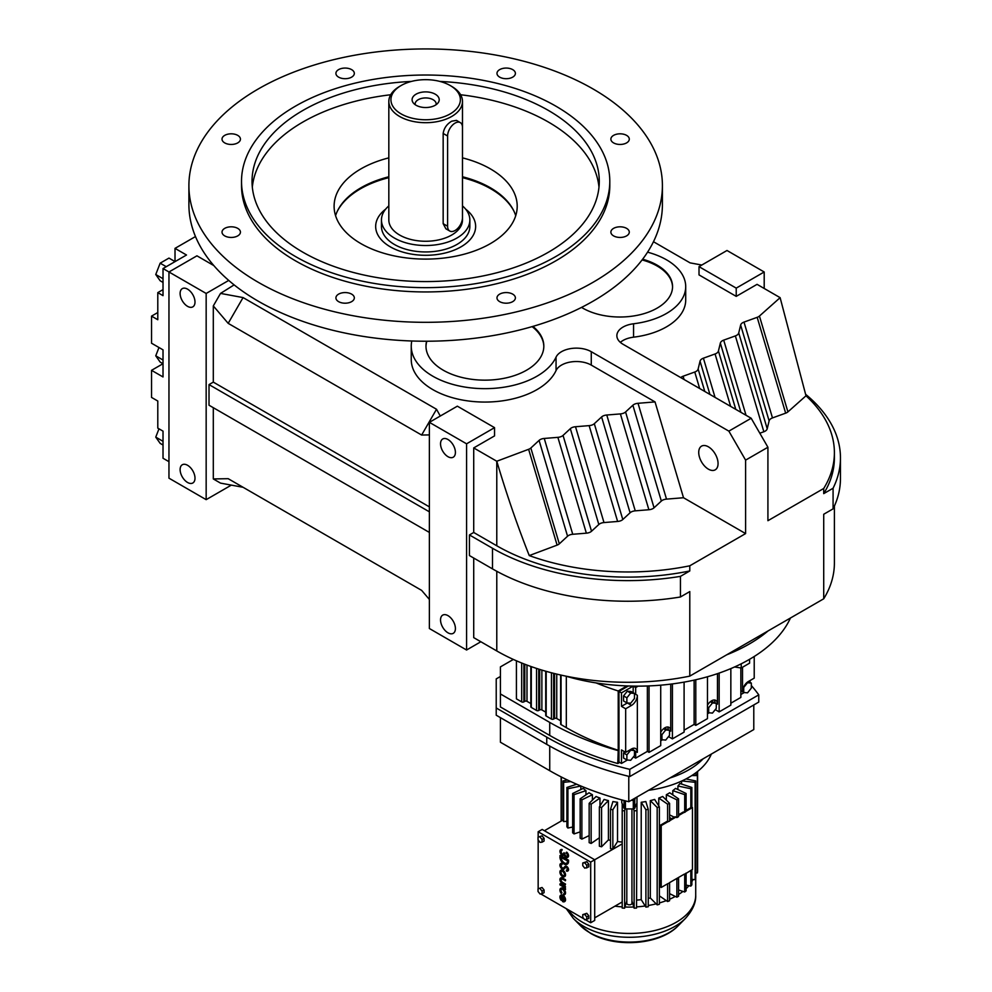 <?xml version="1.0" encoding="UTF-8"?>
<svg xmlns="http://www.w3.org/2000/svg" width="992" height="992" viewBox="0 0 992 992"><rect width="100%" height="100%" fill="white"/><g stroke="black" fill="none" stroke-linecap="round" stroke-linejoin="round"><path stroke-width="1.49" d="M680.76 377.592A7.291 4.216 180 0 1 683.104 376.228L694.772 372.025A7.291 4.216 0 0 0 698.132 369.036L700.042 361.162A7.291 4.216 180 0 1 703.402 358.186L715.071 353.97A7.291 4.216 0 0 0 718.431 350.982L720.341 343.12A7.291 4.216 180 0 1 723.701 340.132L735.37 335.916A7.291 4.216 0 0 0 738.73 332.94L740.64 325.066A7.291 4.216 180 0 1 744 322.09L757.181 317.328A7.291 4.216 0 0 0 759.438 316.051L780.121 297.662L757.057 284.344L736.225 296.372L699.013 274.896L699.013 266.65L736.225 288.126L764.2 271.982L727 250.492L699.013 266.65M473.717 558.037L473.717 637.633L496.781 650.95A185.306 106.987 0 0 0 689.787 676.122L823.72 598.796A185.306 106.987 0 0 0 834.396 563.01L834.396 506.056M228.185 478.69L243.065 487.283L220.522 483.116L213.305 478.938L228.185 478.69L421.637 590.376L429.375 599.441M162.998 363.717L151.54 370.326L151.54 397.42L157.79 401.028L157.79 428.135L163.023 431.148L163.023 458.254L168.962 461.677M764.2 288.474L764.2 271.982M701.815 265.038L690.085 262.868L653.48 241.726M195.486 236.555L175.014 248.372L175.014 261.59M157.79 312.517L151.54 316.126L157.79 319.734L157.79 292.628L163.023 295.653L163.023 268.547L186.496 255.006L175.014 248.372M163.023 268.547L206.162 293.458L228.743 280.414M220.522 293.409L243.065 297.575L228.185 323.355L213.305 305.92L220.522 293.409L234.137 284.89M243.065 297.575L436.517 409.262L440.274 416.032M823.72 488.486A185.306 106.987 0 0 0 834.396 452.699L834.396 457.858A185.306 106.987 180 0 1 823.72 493.632L823.72 488.486L767.92 520.701L767.92 447.243L745.6 460.127L745.6 533.584L683.513 497.736L655.03 401.909L638.03 403.298A7.291 4.216 0 0 0 632.871 405.232L625.568 411.965A7.291 4.216 180 0 1 620.397 413.912L606.769 415.016A7.291 4.216 0 0 0 601.598 416.95L594.307 423.696A7.291 4.216 180 0 1 589.136 425.63L575.509 426.734A7.291 4.216 0 0 0 570.338 428.668L563.047 435.414A7.291 4.216 180 0 1 557.876 437.348L544.248 438.452A7.291 4.216 0 0 0 539.078 440.398L530.844 448.012A7.291 4.216 180 0 1 528.624 449.302L496.781 461.243L473.717 447.925L494.549 435.897L494.549 427.651L457.349 406.174L429.375 422.332L466.575 443.808L494.549 427.651M655.03 401.909L591.269 365.093A21.043 12.152 0 0 0 556.053 370.549A73.656 42.52 180 0 1 475.292 401.698A73.656 42.52 180 0 1 411.246 359.538L411.246 346.134A73.656 42.52 0 0 0 475.292 388.294A73.656 42.52 0 0 0 556.053 357.145A21.043 12.152 180 0 1 591.269 351.701L728.86 431.136L745.6 460.127M767.92 447.243L751.18 418.252L623.026 344.261A21.043 12.152 180 0 1 616.863 335.668A21.043 12.152 180 0 1 633.553 323.776A65.77 37.969 0 0 0 685.708 286.638L685.708 300.03A65.77 37.969 180 0 1 633.553 337.181A21.043 12.152 0 0 0 620.347 342.364M736.225 296.372L736.225 288.126M680.438 576.364L680.438 596.986A191.357 110.484 0 0 1 492.503 568.887L469.439 555.57L469.439 534.948L492.503 548.266A191.357 110.484 0 0 0 680.438 576.364L689.787 570.958A185.306 106.987 180 0 1 496.781 545.786L473.717 532.468L469.439 534.948M473.717 447.925L473.717 532.468M429.375 422.332L429.375 628.519L466.575 650.008L466.575 443.808M466.575 650.008L480.86 641.75M151.54 316.126L151.54 343.22L163.023 349.854L163.023 376.948L151.54 370.326M206.162 293.458L206.162 499.658L168.962 478.169L168.962 271.982L196.937 255.824L213.813 265.571M683.513 497.736L666.512 499.125A7.291 4.216 0 0 0 661.342 501.059L654.05 507.792A7.291 4.216 180 0 1 648.88 509.739L635.252 510.843A7.291 4.216 0 0 0 630.081 512.777L622.79 519.523A7.291 4.216 180 0 1 617.619 521.457L603.992 522.561A7.291 4.216 0 0 0 598.821 524.495L591.53 531.241A7.291 4.216 180 0 1 586.359 533.175L572.731 534.279A7.291 4.216 0 0 0 567.56 536.226L559.314 543.839A7.291 4.216 180 0 1 557.107 545.129L529.257 555.582A185.306 106.987 0 0 0 689.787 565.8L745.6 533.584M689.787 565.8L689.787 570.958M680.438 596.986L689.787 591.579L689.787 676.122M823.72 493.632L833.082 488.238L833.082 508.859L823.72 514.253L823.72 598.796M726.69 654.819A157.84 91.128 0 0 0 768.068 630.924A157.84 91.128 0 0 1 726.69 654.819M213.305 407.687L213.305 478.938M429.375 532.431L209.014 405.22L209.014 384.598L429.375 511.822M213.305 305.92L213.305 382.118L209.014 384.598M206.162 499.658L231.347 485.113M730.645 406.398L715.071 353.97M735.779 409.349L718.431 350.982M591.53 531.241L563.047 435.414M598.821 524.495L570.338 428.668M759.81 433.206L763.852 431.756A7.291 4.216 0 0 0 767.213 428.767L769.122 420.893A7.291 4.216 180 0 1 772.483 417.917L744 322.09M772.483 417.917L785.664 413.156L757.181 317.328M622.79 519.523L594.307 423.696M630.081 512.777L601.598 416.95M572.731 534.279L544.248 438.452M567.56 536.226L539.078 440.398M559.314 543.839L530.844 448.012M557.107 545.129L528.624 449.302M709.925 394.432L700.042 361.162M715.046 397.395L703.402 358.186M685.708 286.638A65.77 37.969 0 0 0 666.438 259.78A65.77 37.969 0 0 0 647.565 252.179M767.213 428.767L738.73 332.94M769.122 420.893L740.64 325.066M635.252 510.843L606.769 415.016M603.992 522.561L575.509 426.734M617.619 521.457L589.136 425.63M586.359 533.175L557.876 437.348M666.512 499.125L638.03 403.298M661.342 501.059L632.871 405.232M654.05 507.792L625.568 411.965M429.375 434.905L421.637 435.042L228.185 323.355M421.637 435.042L436.517 409.262M746.034 415.276L723.701 340.132M763.852 431.756L735.37 335.916M684.071 379.502L683.104 376.228M699.67 388.504L694.772 372.025M704.791 391.468L698.132 369.036M648.88 509.739L620.397 413.912M740.912 412.312L720.341 343.12M708.387 469.154A13.677 7.899 60 0 1 699.459 457.101A13.677 7.899 60 0 1 701.555 446.14A13.677 7.899 60 0 1 708.387 446.809A13.677 7.899 60 0 1 717.328 458.862A13.677 7.899 60 0 1 715.232 469.824A13.677 7.899 60 0 1 708.387 469.154M785.664 413.156A7.291 4.216 0 0 0 787.921 411.878L806 395.796L780.121 297.662M787.921 411.878L759.438 316.051M411.792 340.988A73.656 42.52 0 0 0 411.246 346.134M529.257 555.582C517.464 525.822 506.639 494.388 496.781 461.243L496.781 545.786M163.023 289.614L157.79 292.628M447.975 456.692A10.528 6.076 -120 0 0 453.232 457.213A10.528 6.076 -120 0 0 454.844 448.781A10.528 6.076 -120 0 0 447.975 439.506A10.528 6.076 -120 0 0 442.717 438.985A10.528 6.076 -120 0 0 441.105 447.417A10.528 6.076 -120 0 0 447.975 456.692M447.975 632.822A10.528 6.076 -120 0 0 453.232 633.342A10.528 6.076 -120 0 0 454.844 624.91A10.528 6.076 -120 0 0 447.975 615.635A10.528 6.076 -120 0 0 442.717 615.114A10.528 6.076 -120 0 0 441.105 623.546A10.528 6.076 -120 0 0 447.975 632.822M833.082 488.238A191.357 110.484 0 0 0 840.46 457.858A191.357 110.484 0 0 0 805.665 394.345M833.082 508.859A191.357 110.484 0 0 0 840.46 478.479L840.46 457.858M187.562 482.472A10.528 6.076 -120 0 0 192.82 482.992A10.528 6.076 -120 0 0 194.432 474.56A10.528 6.076 -120 0 0 187.562 465.285A10.528 6.076 -120 0 0 182.292 464.764A10.528 6.076 -120 0 0 180.68 473.196A10.528 6.076 -120 0 0 187.562 482.472M187.562 306.342A10.528 6.076 -120 0 0 192.82 306.863A10.528 6.076 -120 0 0 194.432 298.431A10.528 6.076 -120 0 0 187.562 289.156A10.528 6.076 -120 0 0 182.292 288.635A10.528 6.076 -120 0 0 180.68 297.067A10.528 6.076 -120 0 0 187.562 306.342M834.396 452.699A185.306 106.987 0 0 0 806 395.796M751.18 418.252L728.86 431.136M163.023 441.316L155.756 437.125L160.158 443.374L163.023 445.036M155.756 437.125L158.98 428.817M429.375 506.862L213.305 382.118M426.597 341.223A58.925 34.026 0 0 0 425.977 346.134A58.925 34.026 0 0 0 443.238 370.19A58.925 34.026 0 0 0 507.458 377.568A58.925 34.026 0 0 0 543.827 346.134A58.925 34.026 0 0 0 532.902 326.393M581.548 307.408A52.613 30.38 0 0 0 582.738 308.115A52.613 30.38 0 0 0 640.076 314.7A52.613 30.38 0 0 0 672.551 286.638A52.613 30.38 0 0 0 657.138 265.149A52.613 30.38 0 0 0 642.63 259.222M426.833 341.223A58.925 34.026 0 0 0 425.99 346.568M163.023 278.715L155.756 274.511L160.158 280.773L163.023 282.435M155.756 274.511L160.158 263.178L168.962 258.094L175.051 261.615M160.158 263.178L166.247 266.687M163.023 363.742L160.158 362.08L155.756 355.818L158.98 347.51M155.756 355.818L163.023 360.022M672.551 287.06A52.613 30.38 0 0 0 657.138 266.017A52.613 30.38 0 0 0 642.084 259.941M543.827 346.568A58.925 34.026 0 0 0 532.109 326.628M513.757 210.8A92.182 53.221 0 0 0 490.829 188.815A92.182 53.221 0 0 0 462.483 177.655M388.827 177.655A92.182 53.221 0 0 0 337.553 210.8M390.315 246.847A49.984 28.855 0 0 0 444.776 253.096A49.984 28.855 0 0 0 475.639 226.436A49.984 28.855 0 0 0 465.632 209.126A49.984 28.855 180 0 1 475.639 226.436A49.984 28.855 180 0 1 460.995 246.847A49.984 28.855 180 0 1 406.522 253.096A49.984 28.855 180 0 1 375.67 226.436A49.984 28.855 0 0 0 390.315 246.847M385.677 209.126A49.984 28.855 0 0 0 375.67 226.436A49.984 28.855 180 0 1 385.677 209.126M563.667 897.4L563.667 900.699A2.654 1.538 -120 0 0 564.051 900.662M563.295 900.91A2.654 1.538 -120 0 0 563.878 900.786A2.654 1.538 -120 0 0 563.295 896.942L563.667 900.699M562.551 901.53A3.72 2.145 -120 0 0 564.398 901.703A3.72 2.145 -120 0 0 564.969 898.727A3.72 2.145 -120 0 0 562.551 895.454A3.72 2.145 -120 0 0 560.691 895.268A3.72 2.145 -120 0 0 561.236 900.364L561.608 899.831A2.654 1.538 60 0 1 561.224 896.198A2.654 1.538 60 0 1 562.551 896.322L562.551 901.53M561.236 900.364L561.98 899.608A2.654 1.538 60 0 1 561.422 896.111M564.584 901.592A3.72 2.145 -120 0 0 564.77 901.492A3.72 2.145 -120 0 0 565.341 898.516A3.72 2.145 -120 0 0 562.923 895.243A3.72 2.145 -120 0 0 561.063 895.057A3.72 2.145 -120 0 0 560.889 895.181M565.167 889.601A2.207 1.277 -120 0 0 564.051 887.22L565.167 887.877L565.539 886.786L560.294 883.76L559.922 884.839L563.196 886.836A2.009 1.166 60 0 1 564.423 889.167L565.539 889.39A2.207 1.277 -120 0 0 565.068 887.803M564.584 876.655A3.72 2.145 -120 0 0 564.77 876.568A3.72 2.145 -120 0 0 565.341 873.592A3.72 2.145 -120 0 0 562.923 870.319A3.72 2.145 -120 0 0 561.063 870.133A3.72 2.145 -120 0 0 560.889 870.257M563.94 869.042A3.187 1.835 -120 0 0 564.138 868.955A3.187 1.835 -120 0 0 564.386 868.756L565.7 867.355M562.018 864.602L561.931 863.697A3.187 1.835 -120 0 0 560.579 863.66A3.187 1.835 -120 0 0 560.579 867.33A3.187 1.835 -120 0 0 563.766 869.178A3.187 1.835 -120 0 0 564.014 868.967L565.378 867.516A1.587 0.918 60 0 1 565.502 867.417A1.587 0.918 60 0 1 566.296 867.492A1.587 0.918 60 0 1 567.337 868.905A1.587 0.918 60 0 1 567.102 870.182A1.587 0.918 60 0 1 566.42 870.158L566.494 871.063A2.654 1.538 -120 0 0 567.622 871.1A2.654 1.538 -120 0 0 568.032 868.967A2.654 1.538 -120 0 0 566.296 866.636A2.654 1.538 -120 0 0 564.969 866.5A2.654 1.538 -120 0 0 564.758 866.661L563.394 868.124A2.12 1.228 60 0 1 563.233 868.248A2.12 1.228 60 0 1 561.112 867.033A2.12 1.228 60 0 1 561.112 864.578A2.12 1.228 60 0 1 562.018 864.602L562.303 863.474A3.187 1.835 -120 0 0 560.951 863.437A3.187 1.835 -120 0 0 560.778 863.573M563.406 868.112A2.12 1.228 60 0 1 561.484 866.81A2.12 1.228 60 0 1 561.311 864.491M567.796 870.964A2.654 1.538 -120 0 0 567.994 870.877A2.654 1.538 -120 0 0 568.404 868.756A2.654 1.538 -120 0 0 566.668 866.413A2.654 1.538 -120 0 0 565.341 866.289A2.654 1.538 -120 0 0 565.167 866.413M567.263 870.034A1.587 0.918 60 0 1 566.792 869.947L566.42 870.158M567.151 864.206A5.84 3.373 -120 0 0 567.337 864.106A5.84 3.373 -120 0 0 568.552 861.428L568.552 860.188L560.294 855.414L559.922 856.877A5.84 3.373 -120 0 0 562.464 862.755A5.84 3.373 -120 0 0 566.965 864.317A5.84 3.373 -120 0 0 568.18 861.651L568.552 860.188M542.054 887.48L538.036 888.82L538.036 891.498L540.045 894.003L542.066 893.829L542.066 891.138L544.075 889.985L542.054 887.48L538.036 888.82M542.066 893.829L544.075 892.664L544.075 889.985M588.789 918.48L588.789 915.802L586.78 913.297L582.763 914.636L582.763 917.327L584.772 919.82L588.789 918.48M585.516 919.758L590.686 922.746L590.686 862.085L538.16 831.755L538.16 837.112M538.16 840.001L538.16 888.758M538.16 891.647L539.313 893.085M540.789 893.941L584.028 918.902M588.789 864.156L586.78 861.664L582.763 863.003L582.763 865.681L584.772 868.186L588.789 866.847L588.789 864.156L586.78 865.322L584.772 862.817L586.78 861.664M542.054 835.834L538.036 837.174L538.036 839.864L540.045 842.369L542.066 842.183L544.075 841.03L544.075 838.339L542.054 835.834L538.036 837.174M567.151 856.418A2.12 1.228 60 0 1 565.601 855.637A2.12 1.228 60 0 1 564.795 853.628L564.039 852.76L563.667 853.405A2.12 1.228 60 0 1 563.233 854.385A2.12 1.228 60 0 1 561.112 853.157A2.12 1.228 60 0 1 561.112 850.702A2.12 1.228 60 0 1 561.794 850.652L561.794 849.784A3.162 1.823 -120 0 0 560.592 849.809A3.162 1.823 -120 0 0 560.592 853.455A3.162 1.823 -120 0 0 563.754 855.278A3.162 1.823 -120 0 0 564.051 855.03A3.162 1.823 -120 0 0 567.511 857.448A3.162 1.823 -120 0 0 568.056 855.154A3.162 1.823 -120 0 0 566.296 852.388L566.668 852.165A3.162 1.823 -120 0 1 568.428 854.943A3.162 1.823 -120 0 1 567.883 857.237A3.162 1.823 -120 0 1 567.684 857.324M561.794 850.652L562.166 849.574A3.162 1.823 -120 0 0 560.964 849.586A3.162 1.823 -120 0 0 560.79 849.722M563.406 854.248A2.12 1.228 60 0 1 561.484 852.946A2.12 1.228 60 0 1 561.311 850.628M565.167 880.822L565.167 879.966L562.166 878.23A3.187 1.835 -120 0 0 560.579 878.069A3.187 1.835 -120 0 0 560.096 880.623A3.187 1.835 -120 0 0 562.166 883.426L565.167 885.162L565.167 884.294L562.166 882.558A2.12 1.228 60 0 1 560.778 880.685A2.12 1.228 60 0 1 561.112 878.986A2.12 1.228 60 0 1 562.166 879.098L565.539 880.611L565.539 879.743L562.538 878.007A3.187 1.835 -120 0 0 560.951 877.858A3.187 1.835 -120 0 0 560.778 877.982M565.167 885.162L565.539 884.083L562.538 882.347A2.12 1.228 60 0 1 561.212 880.648A2.12 1.228 60 0 1 561.311 878.912M561.236 893.42L561.608 892.887A2.654 1.538 60 0 1 561.224 889.254A2.654 1.538 60 0 1 562.551 889.39A2.654 1.538 60 0 1 564.274 891.734A2.654 1.538 60 0 1 563.878 893.854A2.654 1.538 60 0 1 563.481 893.978L563.865 894.945A3.72 2.145 -120 0 0 564.398 894.772A3.72 2.145 -120 0 0 564.969 891.796A3.72 2.145 -120 0 0 562.551 888.522A3.72 2.145 -120 0 0 560.691 888.336A3.72 2.145 -120 0 0 561.236 893.42L561.98 892.676A2.654 1.538 60 0 1 561.422 889.179M564.584 894.648A3.72 2.145 -120 0 0 564.77 894.561A3.72 2.145 -120 0 0 565.341 891.585A3.72 2.145 -120 0 0 562.923 888.311A3.72 2.145 -120 0 0 561.063 888.125A3.72 2.145 -120 0 0 560.889 888.249M586.78 919.646L586.78 916.968L584.772 914.463L586.78 913.297M586.78 916.968L588.789 915.802M566.296 852.388L566.296 853.244A2.12 1.228 60 0 1 567.374 855.092A2.12 1.228 60 0 1 566.99 856.555A2.12 1.228 60 0 1 565.353 855.984A2.12 1.228 60 0 1 564.423 853.839L564.795 853.194M565.167 887.877L565.167 887.009L559.922 883.971M564.423 853.405L563.667 852.984M584.772 914.463L582.763 914.636M562.551 870.53A3.72 2.145 -120 0 0 560.691 870.344A3.72 2.145 -120 0 0 560.12 873.32A3.72 2.145 -120 0 0 562.551 876.606A3.72 2.145 -120 0 0 564.398 876.779A3.72 2.145 -120 0 0 564.969 873.803A3.72 2.145 -120 0 0 562.551 870.53M590.686 922.746L594.704 920.427L594.704 859.766L542.178 829.436L538.16 831.755M590.686 862.085L622.207 843.882M586.78 868L586.78 865.322M542.066 842.183L542.066 839.505L544.075 838.339M584.772 862.817L582.763 863.003M542.066 891.138L540.045 888.634M542.066 839.505L540.045 837M568.18 860.399L559.922 855.637M567.424 860.833L560.666 857.311A4.774 2.753 -120 0 0 562.749 862.122A4.774 2.753 -120 0 0 566.432 863.4A4.774 2.753 -120 0 0 567.424 861.217L567.424 860.833M562.551 871.398A2.654 1.538 -120 0 0 561.224 871.261A2.654 1.538 -120 0 0 560.815 873.394A2.654 1.538 -120 0 0 562.551 875.738A2.654 1.538 -120 0 0 563.878 875.862A2.654 1.538 -120 0 0 564.274 873.741A2.654 1.538 -120 0 0 562.551 871.398M561.038 857.15A4.774 2.753 -120 0 0 563.022 861.8A4.774 2.753 -120 0 0 566.618 863.276M561.422 871.187A2.654 1.538 -120 0 0 561.236 873.344A2.654 1.538 -120 0 0 562.923 875.514A2.654 1.538 -120 0 0 564.051 875.738M544.41 830.726L563.01 819.987M622.207 842.034A54.721 31.595 180 0 1 617.532 841.551L612.845 849.028A68.398 39.494 180 0 1 610.502 848.668L610.502 809.373A68.398 39.494 0 0 0 612.845 809.732L617.532 802.268L617.532 841.551M610.502 840.36A54.721 31.595 180 0 1 608.431 839.902L601.574 846.784A68.398 39.494 180 0 1 599.379 846.201L599.379 806.905L604.116 799.44A54.721 31.595 0 0 0 608.431 800.606L601.574 807.5L601.574 846.784M599.379 837.769L591.145 843.448A68.398 39.494 180 0 1 589.161 842.654L589.161 803.359L596.068 796.489A54.721 31.595 0 0 0 599.974 798.064L591.145 804.165L591.145 843.448M589.161 835.586L581.87 839.12A68.398 39.494 180 0 1 581.014 838.637A68.398 39.494 180 0 1 580.159 838.128L580.159 798.845L589.037 792.769A54.721 31.595 0 0 0 590.686 793.761A54.721 31.595 0 0 0 592.41 794.716L581.87 799.837L581.87 839.12M580.159 831.879L574.046 833.925A68.398 39.494 180 0 1 572.657 832.784L572.657 793.488A68.398 39.494 0 0 0 574.046 794.642L574.046 833.925M572.657 827.03L567.908 828.035A68.398 39.494 180 0 1 566.891 826.758L566.891 787.474A68.398 39.494 0 0 0 567.908 788.739L567.908 828.035M566.891 821.264L563.63 821.599A68.398 39.494 180 0 1 563.01 820.248L563.01 780.964A68.398 39.494 0 0 0 563.63 782.316L563.63 821.599M594.704 917.848L622.207 901.964M561.36 820.942L561.36 777.009M612.845 849.028L612.845 809.732M572.657 793.488L583.222 788.392A54.721 31.595 0 0 0 585.962 790.649L574.046 794.642M585.962 794.865L585.962 790.649M580.159 798.845A68.398 39.494 0 0 0 581.014 799.341A68.398 39.494 0 0 0 581.87 799.837M592.41 800.122L592.41 794.716M599.379 806.905A68.398 39.494 0 0 0 601.574 807.5M599.974 805.963L599.974 798.064M608.431 839.902L608.431 800.606M610.502 809.373L612.92 801.548A54.721 31.595 0 0 0 617.532 802.268M621.761 799.899L621.761 802.702L624.005 808.17A1.575 0.905 0 0 0 625.22 808.852L624.625 810.811A68.398 39.494 0 0 1 622.207 810.687L622.207 908.064A68.398 39.494 0 0 0 624.625 908.176L624.625 810.811M636.988 796.985L636.542 908.064A68.398 39.494 0 0 1 634.124 908.176L631.941 900.934M636.542 906.874A66.34 38.304 0 0 0 645.197 905.981L641.216 899.632A54.721 31.595 180 0 1 636.542 900.104M641.216 899.632L641.216 802.268A54.721 31.595 0 0 0 645.829 801.548L648.247 809.373A68.398 39.494 0 0 1 645.904 809.732L641.216 802.268M648.247 905.51A66.34 38.304 0 0 0 656.146 903.836L650.318 897.971A54.721 31.595 180 0 1 648.247 898.442M650.318 897.971L650.318 800.606A54.721 31.595 0 0 0 654.646 799.44L659.37 806.905L659.37 904.282A68.398 39.494 0 0 1 657.175 904.865L656.146 903.836M658.775 805.963L658.775 798.064A54.721 31.595 0 0 0 662.681 796.489L669.588 803.359A68.398 39.494 0 0 1 667.604 804.165L667.604 821.922A68.398 39.494 -0 0 0 669.588 821.116L669.588 803.359M666.339 800.122L666.339 794.716A54.721 31.595 0 0 0 669.712 792.769L678.59 798.845L678.59 816.602A68.398 39.494 -0 0 1 676.879 817.594L675.912 817.123L669.588 820.768M672.787 794.865L672.787 790.649A54.721 31.595 0 0 0 675.527 788.392L686.092 793.488L686.092 811.245L692.466 807.562L691.722 807.128L686.092 810.39M677.908 789.545L677.908 786.011A54.721 31.595 0 0 0 679.929 783.506L691.87 787.474L691.87 807.215M681.554 784.052L681.554 781.101M580.816 785.974A54.721 31.595 0 0 0 580.841 786.011L567.908 788.739M580.841 789.545L580.841 786.011M622.207 810.687L622.232 803.842M570.784 781.584L563.63 782.316M589.161 803.359A68.398 39.494 0 0 0 591.145 804.165M566.891 787.474L576.687 784.226M563.01 780.964L567.486 780.022M691.87 881.652A66.34 38.304 0 0 0 693.086 879.47L691.87 879.346M686.092 888.671A66.34 38.304 0 0 0 688.907 885.695L686.092 885.1M678.59 894.474A66.34 38.304 0 0 0 682.918 891.411L678.59 889.96M669.588 899.248A66.34 38.304 0 0 0 675.292 896.433L669.588 893.656M659.37 902.956A66.34 38.304 0 0 0 666.289 900.624L659.37 895.85M626.808 900.934L624.972 907.01A66.34 38.304 0 0 0 633.776 907.01M614.916 906.167A66.34 38.304 0 0 0 622.207 906.874M561.15 776.897L561.15 821.066M684.703 892.006A68.398 39.494 0 0 0 686.092 890.866L686.092 873.109A68.398 39.494 180 0 1 684.703 874.25L684.703 892.006L682.918 891.411M645.904 809.732L645.904 907.11L645.197 905.981M625.22 808.852A1.575 0.905 0 0 0 625.444 808.864A64.976 37.51 0 0 0 633.305 808.864A1.575 0.905 0 0 0 633.528 808.852A1.575 0.905 0 0 0 634.744 808.17L636.517 803.842M631.11 800.383A64.976 37.51 0 0 0 633.305 800.333A1.575 0.905 0 0 0 634.744 799.626L635.463 797.866M690.841 870.356L690.841 886.104A68.398 39.494 0 0 0 691.87 884.839L691.87 869.773M669.588 817.544L671.634 818.735M685.993 778.931L695.739 780.964L695.739 878.329A68.398 39.494 0 0 1 695.119 879.681L693.086 879.47M676.879 879.445L675.912 878.974L677.772 877.908L678.59 878.453A68.398 39.494 180 0 1 676.879 879.445L676.879 897.202L675.292 896.433M660.474 825.17L666.922 821.45L667.604 821.922L661.218 825.604L660.474 825.17L660.474 887.034L661.218 887.468L667.604 883.773L667.604 901.53L666.289 900.624M667.604 804.165L658.775 798.064M667.604 883.773L669.588 882.979A68.398 39.494 180 0 1 667.604 883.773M695.739 872.923L697.388 872.923L697.388 775.558L691.833 775.558M695.119 879.681L695.119 782.316L681.876 780.952M676.879 897.202A68.398 39.494 0 0 0 678.59 896.21L678.59 878.453M678.59 798.845A68.398 39.494 0 0 1 676.879 799.837L666.339 794.716M669.588 814.903L674.3 817.197M669.588 819.913L675.106 816.726L675.912 817.123M676.879 799.837L676.879 817.594M695.119 782.316A68.398 39.494 0 0 0 695.739 780.964M645.904 907.11A68.398 39.494 0 0 0 648.247 906.75L648.247 809.373M659.37 806.905A68.398 39.494 0 0 1 657.175 807.5L650.318 800.606M690.841 807.637L690.841 788.739L677.908 786.011M690.841 886.104L688.907 885.695M690.841 788.739A68.398 39.494 0 0 0 691.87 787.474M667.604 901.53A68.398 39.494 0 0 0 669.588 900.736L669.588 882.979M672.787 790.649L684.703 794.642A68.398 39.494 0 0 0 686.092 793.488M678.59 814.717L683.376 811.952L684.703 812.398A68.398 39.494 -0 0 0 686.092 811.245M684.703 794.642L684.703 812.398M684.703 874.25L692.466 869.426L692.466 807.562M657.175 807.5L657.175 904.865M624.972 907.01L624.625 908.176M697.388 872.923A68.398 39.494 0 0 0 697.599 871.534L697.599 774.169A68.398 39.494 0 0 1 697.388 775.558M631.941 808.902L631.941 903.34A2.567 1.476 180 0 1 630.354 904.704A2.567 1.476 180 0 1 627.564 904.394A2.567 1.476 180 0 1 626.808 903.34L626.808 808.902M636.542 810.687A68.398 39.494 0 0 1 634.124 810.811L633.528 808.852M684.319 812.262L678.59 815.573M669.377 882.756L675.912 878.974M694.388 773.847L697.599 774.169L697.599 771.429M677.772 877.908L684.319 874.126M634.124 810.811L634.124 908.176M661.218 825.604L661.218 887.468M648.619 790.277A84.184 48.596 0 0 0 711.326 754.069M669.848 778.013A84.184 48.596 0 0 0 703.179 758.768A84.184 48.596 0 0 1 669.848 778.013M565.539 676.06A157.84 91.128 0 0 0 790.438 618.016M534.948 667.876L532.63 667.095M749.592 659.296L749.592 663.152L741.222 667.988L741.222 663.809M741.222 667.988L734.576 666.971M626.969 685.931L618.227 690.978A234.521 135.396 180 0 1 596.13 682.93M530.844 703.564L526.988 701.332A1.55 0.893 0 0 0 524.793 701.332L523.863 701.877A1.55 0.893 180 0 1 521.668 701.877L516.423 698.852L516.423 660.796M560.616 720.75L556.748 718.518A1.55 0.893 0 0 0 554.565 718.518L553.623 719.064A1.55 0.893 180 0 1 551.44 719.064L546.183 716.026A1.55 0.893 180 0 1 545.724 715.393L545.724 671.212M618.227 690.978L618.227 750.262A234.521 135.396 180 0 1 566.32 727.657L561.063 724.619A1.55 0.893 180 0 1 560.616 723.986L560.616 674.994M625.667 752.358L621.488 749.94L621.488 763.443L618.971 761.992L618.971 691.412L621.488 692.862L621.488 706.354L625.667 708.772L631.507 705.399A8.258 4.774 120 0 0 637.348 695.268L637.348 752.358A8.258 4.774 120 0 0 635.636 748.576A8.258 4.774 120 0 0 631.507 748.985L625.667 752.358L625.667 708.772M628.358 685.98L618.971 691.412M619.715 762.414L617.78 763.53L618.227 750.262M545.724 712.157L541.868 709.925A1.55 0.893 0 0 0 539.685 709.925L538.743 710.47A1.55 0.893 180 0 1 536.56 710.47L531.303 707.432A1.55 0.893 180 0 1 530.844 706.8L530.844 666.463M513.348 659.432L500.427 666.884L500.427 693.954L549.729 722.412A255.465 147.486 0 0 0 617.78 750.522M750.026 682.31L750.026 680.562M730.844 703.204L740.85 697.413L740.85 690.668L742.524 691.635A8.258 4.774 120 0 1 748.365 681.516L754.218 678.144L754.218 656.493M633.454 756.859L635.674 758.136L647.367 751.39L649.041 752.358L660.722 745.612L660.722 685.174M621.488 763.443L627.403 760.021M740.85 694.524L744.26 692.552M715.257 709.627L719.15 711.884L730.844 705.126L730.844 668.596M707.47 713.794L709.206 712.789M684.096 730.186L694.115 724.408L695.789 725.375L707.47 718.63L707.47 676.755M668.509 736.61L672.415 738.866L684.096 732.121L684.096 682.124M660.722 740.776L662.458 739.784M500.427 693.954L500.427 706.961L549.729 735.432A255.465 147.486 0 0 0 617.78 763.53M500.427 676.47L496.223 678.9L496.223 707.978L546.753 737.143A259.668 149.916 0 0 0 629.746 769.346L758.768 694.846A259.668 149.916 0 0 0 751.328 685.534M633.169 692.689L633.169 686.117L621.488 692.862M633.169 686.117L635.674 687.555L638.129 686.142M633.169 749.778A8.258 4.774 120 0 0 632.983 748.352M624.551 751.713L623.534 752.978L623.534 758.037L626.882 759.971L630.676 760.306L634.471 755.594L634.471 750.535L630.676 750.188L626.882 754.912L623.534 752.978M621.488 706.354L627.328 702.981A8.258 4.774 120 0 0 627.403 702.931M623.534 695.888L623.534 700.947L626.882 702.882L630.676 703.229L634.471 698.504L634.471 693.445L631.123 691.511L627.328 691.176L623.534 695.888L626.882 697.822L626.882 702.882M742.524 691.635L742.524 667.244M668.224 729.542A8.258 4.774 120 0 0 667.579 726.987M669.526 730.286L665.731 729.951L661.937 734.675L661.937 739.734L665.731 740.069L669.526 735.345L669.526 730.286L664.268 728.19M672.415 738.866L672.415 683.91M740.85 690.668L740.85 667.938M669.526 730.459L670.741 731.154L670.741 684.133M635.674 758.136L635.674 751.39L637.348 752.358M647.367 751.39L647.367 685.968M649.041 752.358L649.041 685.906M634.471 693.606L635.674 694.313L635.674 687.555M695.789 725.375L695.789 679.756M714.972 702.547A8.258 4.774 120 0 0 714.314 699.992M716.274 703.303L712.479 702.956L708.685 707.68L708.685 712.74L712.479 713.087L716.274 708.362L716.274 703.303L711.004 701.195M719.15 711.884L719.15 673.072M694.115 724.408L694.115 680.128M716.274 703.464L717.476 704.171L717.476 673.655M629.746 769.346L629.746 776.575A259.668 149.916 0 0 1 546.753 744.372L496.223 715.207L496.223 707.978M629.746 776.575L758.768 702.076L758.768 694.846M635.674 694.313L637.348 695.268M630.676 750.188L630.044 749.828M634.471 750.535L631.656 748.91M626.882 754.912L626.882 759.971M634.471 693.445L630.676 693.098L627.328 691.176M630.676 693.098L626.882 697.822M743.74 692.503L747.534 692.838L751.328 688.126L751.328 683.066L747.534 682.719L743.74 687.444L743.74 692.503L740.85 690.841M751.328 683.066L748.514 681.43M670.741 731.154A8.258 4.774 120 0 0 669.03 727.372A8.258 4.774 120 0 0 664.9 727.781A8.258 4.774 120 0 0 660.722 732.208M661.937 734.675L660.722 733.968M665.731 729.951L663.586 728.711M661.937 739.734L660.722 739.028M717.476 704.171A8.258 4.774 120 0 0 715.765 700.377A8.258 4.774 120 0 0 711.636 700.786A8.258 4.774 120 0 0 707.47 705.213M708.685 707.68L707.47 706.986M712.479 702.956L710.322 701.716M708.685 712.74L707.47 712.045M628.779 776.339L628.779 801.734L753.784 729.566L753.784 704.965M500.427 717.638L500.427 742.239L549.729 770.697A255.465 147.486 0 0 0 628.779 801.734M449.785 231.049L445.892 228.805L443.164 223.671L443.164 133.449C443.97 128.191 446.809 124.112 451.695 121.198L456.419 120.367L460.3 122.611A10.528 6.076 120 0 0 452.191 125.426A10.528 6.076 120 0 0 447.603 136.016L447.603 226.226A10.528 6.076 120 0 0 449.785 231.049A10.528 6.076 120 0 0 455.043 230.516A10.528 6.076 120 0 0 462.483 217.632L462.483 127.422A10.528 6.076 120 0 0 460.3 122.611M450.207 85.535L451.695 86.403A36.828 21.266 180 0 1 462.483 101.432A36.828 21.266 180 0 1 451.695 116.473A36.828 21.266 180 0 1 411.556 121.074A36.828 21.266 180 0 1 388.827 101.432A36.828 21.266 180 0 1 399.615 86.403L401.103 85.535A34.72 20.051 180 0 1 450.207 85.535A34.72 20.051 180 0 1 450.207 113.894A34.72 20.051 180 0 1 401.103 113.894A34.72 20.051 180 0 1 401.103 85.535L399.615 86.403M462.483 217.831L462.483 220.001A36.828 21.266 180 0 1 451.695 235.03A36.828 21.266 180 0 1 411.556 239.642A36.828 21.266 180 0 1 388.827 220.001L388.827 101.432M462.483 205.89A44.194 25.519 180 0 1 469.848 220.001A44.194 25.519 180 0 1 456.903 238.043A44.194 25.519 180 0 1 408.741 243.573A44.194 25.519 180 0 1 381.461 220.001A44.194 25.519 180 0 1 388.827 205.89M416.07 94.178A13.566 7.824 180 0 1 433.343 93.273A13.566 7.824 180 0 1 438.03 102.908A13.566 7.824 180 0 1 435.24 105.251A13.566 7.824 180 0 1 413.28 102.908A13.566 7.824 180 0 1 416.07 94.178M469.848 220.001L469.848 226.436A44.194 25.519 180 0 1 456.903 244.478A44.194 25.519 180 0 1 408.741 250.009A44.194 25.519 180 0 1 381.461 226.436L381.461 220.001M415.202 104.706A10.528 6.076 180 0 1 415.127 104.011A10.528 6.076 180 0 1 418.215 99.721A10.528 6.076 180 0 1 429.685 98.394A10.528 6.076 180 0 1 436.182 104.011A10.528 6.076 180 0 1 436.108 104.706M351.627 77.14A9.213 5.32 180 0 1 341.595 78.294A9.213 5.32 180 0 1 335.916 73.383A9.213 5.32 180 0 1 338.607 69.614A9.213 5.32 180 0 1 348.638 68.473A9.213 5.32 180 0 1 354.33 73.383A9.213 5.32 180 0 1 351.627 77.14M662.408 185.628L662.408 204.538A236.753 136.685 180 0 1 593.067 301.184A236.753 136.685 180 0 1 335.048 330.82A236.753 136.685 180 0 1 188.902 204.538L188.902 185.628A236.753 136.685 180 0 1 258.242 88.982A236.753 136.685 180 0 1 516.262 59.346A236.753 136.685 180 0 1 662.408 185.628A236.753 136.685 180 0 1 593.067 282.286A236.753 136.685 180 0 1 335.048 311.91A236.753 136.685 180 0 1 188.902 185.628M224.713 235.885A9.213 5.32 180 0 1 222.022 232.128A9.213 5.32 180 0 1 227.701 227.218A9.213 5.32 180 0 1 237.733 228.371A9.213 5.32 180 0 1 240.436 232.128A9.213 5.32 180 0 1 234.744 237.038A9.213 5.32 180 0 1 224.713 235.885M613.577 135.371A9.213 5.32 180 0 1 623.608 134.218A9.213 5.32 180 0 1 629.288 139.14A9.213 5.32 180 0 1 626.597 142.898A9.213 5.32 180 0 1 616.565 144.051A9.213 5.32 180 0 1 610.874 139.14A9.213 5.32 180 0 1 613.577 135.371M499.683 301.642A9.213 5.32 180 0 1 496.98 297.885A9.213 5.32 180 0 1 502.671 292.975A9.213 5.32 180 0 1 512.703 294.128A9.213 5.32 180 0 1 515.394 297.885A9.213 5.32 180 0 1 509.714 302.796A9.213 5.32 180 0 1 499.683 301.642M609.795 181.338L609.795 185.628A184.14 106.318 180 0 1 555.867 260.809A184.14 106.318 180 0 1 355.186 283.848A184.14 106.318 180 0 1 241.515 185.628L241.515 181.338A184.14 106.318 180 0 1 295.442 106.156A184.14 106.318 180 0 1 496.124 83.117A184.14 106.318 180 0 1 609.795 181.338A184.14 106.318 180 0 1 555.867 256.506A184.14 106.318 180 0 1 355.186 279.558A184.14 106.318 180 0 1 241.515 181.338M613.577 235.885A9.213 5.32 180 0 1 610.874 232.128A9.213 5.32 180 0 1 616.565 227.218A9.213 5.32 180 0 1 626.597 228.371A9.213 5.32 180 0 1 629.288 232.128A9.213 5.32 180 0 1 623.608 237.038A9.213 5.32 180 0 1 613.577 235.885M499.683 69.614A9.213 5.32 180 0 1 509.714 68.473A9.213 5.32 180 0 1 515.394 73.383A9.213 5.32 180 0 1 512.703 77.14A9.213 5.32 180 0 1 502.671 78.294A9.213 5.32 180 0 1 496.98 73.383A9.213 5.32 180 0 1 499.683 69.614M224.713 135.371A9.213 5.32 180 0 1 234.744 134.218A9.213 5.32 180 0 1 240.436 139.14A9.213 5.32 180 0 1 237.733 142.898A9.213 5.32 180 0 1 227.701 144.051A9.213 5.32 180 0 1 222.022 139.14A9.213 5.32 180 0 1 224.713 135.371M338.607 301.642A9.213 5.32 180 0 1 335.916 297.885A9.213 5.32 180 0 1 341.595 292.975A9.213 5.32 180 0 1 351.627 294.128A9.213 5.32 180 0 1 354.33 297.885A9.213 5.32 180 0 1 348.638 302.796A9.213 5.32 180 0 1 338.607 301.642M439.915 81.431A173.625 100.242 180 0 1 599.28 181.338A173.625 100.242 180 0 1 548.427 252.216A173.625 100.242 180 0 1 359.216 273.941A173.625 100.242 180 0 1 252.03 181.338A173.625 100.242 180 0 1 302.882 110.459A173.625 100.242 180 0 1 411.395 81.431M335.581 215.698A91.549 52.849 180 0 1 360.927 187.786A91.549 52.849 180 0 1 388.827 176.762M462.483 176.762A91.549 52.849 180 0 1 515.728 215.698M252.328 187.141A173.625 100.242 180 0 1 302.882 122.053A173.625 100.242 180 0 1 390.699 94.748M460.61 94.748A173.625 100.242 180 0 1 598.982 187.141M462.483 157.864A91.549 52.849 180 0 1 517.204 206.249A91.549 52.849 180 0 1 490.383 243.623A91.549 52.849 180 0 1 390.625 255.08A91.549 52.849 180 0 1 334.106 206.249A91.549 52.849 180 0 1 360.927 168.876A91.549 52.849 180 0 1 388.827 157.864M496.781 571.28L496.781 650.95M633.553 323.776L633.553 337.181M556.053 357.145L556.053 370.549M591.269 351.701L591.269 365.093M492.503 568.887L492.503 548.266M567.945 909.614A66.34 38.304 0 0 0 582.465 922.238A66.34 38.304 0 0 0 654.77 930.533A66.34 38.304 0 0 0 695.714 895.156L695.714 878.391M634.744 799.626L634.744 808.17M624.005 800.507L624.005 808.17M580.469 925.672A56.284 32.5 0 0 0 589.57 932.567A56.284 32.5 0 0 0 678.28 925.672C659.829 945.091 615.474 948.178 590.414 933.236L580.469 925.672L573.388 918.493A64.443 37.2 0 0 0 583.804 926.392A64.443 37.2 0 0 0 685.36 918.493C692.639 910.42 696.086 902.646 695.714 895.156M633.305 800.333L633.305 808.864M625.444 800.879L625.444 808.864M526.988 701.332L526.988 665.062M524.793 701.332L524.793 664.231M551.44 719.064L551.44 672.774M553.623 719.064L553.623 673.332M523.863 701.877L523.863 663.859M561.063 724.619L561.063 675.106M554.565 718.518L554.565 673.568M521.668 701.877L521.668 662.991M546.183 716.026L546.183 671.348M556.748 718.518L556.748 674.101M566.32 727.657L566.32 676.296M541.868 709.925L541.868 670.084M549.729 722.412L549.729 735.432M539.685 709.925L539.685 669.402M538.743 710.47L538.743 669.116M536.56 710.47L536.56 668.41M531.303 707.432L531.303 666.624M627.328 702.981L631.507 705.399M634.471 750.696L635.674 751.39M546.753 744.372L546.753 737.143M549.729 746.071L549.729 770.697M447.603 136.016L443.164 133.449M447.603 226.226L443.164 223.671M573.388 918.493L566.258 908.635M678.28 925.672L685.36 918.493M462.483 101.432L462.483 127.236"/></g></svg>
